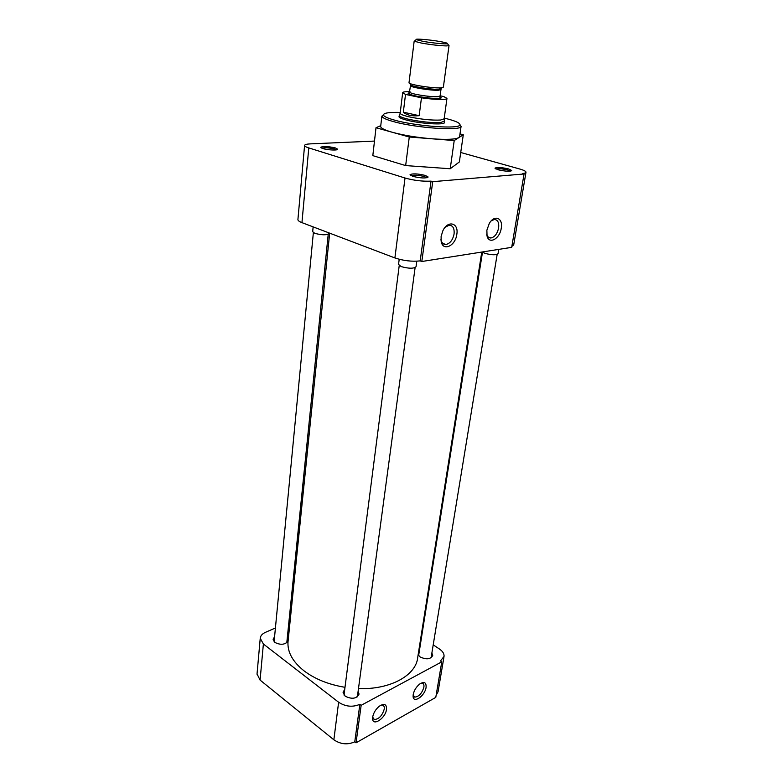 <?xml version="1.0" encoding="UTF-8"?>
<svg xmlns="http://www.w3.org/2000/svg" width="783" height="783" viewBox="0 0 783 783"><rect width="100%" height="100%" fill="white"/><g stroke="black" fill="none" stroke-linecap="round" stroke-linejoin="round"><path stroke-width="1.17" d="M322.919 148.564C327.705 150.13 338.197 150.571 337.639 149.181L335.427 147.958C328.136 146.313 323.242 146.088 320.756 147.282L322.919 148.564M336.396 149.856L334.576 149.015C329.026 147.693 324.779 147.419 321.862 148.183M412.847 176.381C420.921 178.25 426.021 178.455 428.135 177.007L425.267 175.421C417.525 173.611 412.445 173.386 410.047 174.726L412.847 176.381M426.833 177.79L424.386 176.557C418.288 175.079 413.864 174.805 411.124 175.735M498.037 169.764C505.397 171.399 509.948 171.643 511.7 170.479L508.598 168.942C501.511 167.347 496.98 167.082 494.993 168.159L498.037 169.764M510.408 171.125L507.805 169.989C502.461 168.727 498.546 168.423 496.05 169.059M501.247 228.264C503.283 217.938 494.376 214.248 489.248 223.556L486.869 230.222L487.046 236.016C489.062 244.795 499.867 238.756 501.247 228.264M486.713 234.097L486.791 234.401C487.535 236.887 488.925 238.081 490.961 237.983C494.758 237.063 497.313 233.716 498.624 227.951C499.182 222.499 497.724 219.671 494.259 219.485L491.156 220.943M456.822 234.332C458.946 222.773 447.759 219.817 442.806 230.926L441.113 236.476L441.142 241.174C442.63 251.862 455.481 246.087 456.822 234.332M440.956 239.383L441.005 239.696C441.71 242.975 443.344 244.58 445.919 244.511C450.059 243.533 452.78 240.029 454.071 234.009C454.551 228.333 452.887 225.406 449.09 225.22L445.155 227.256M380.695 126.259L380.665 126.503C380.832 128.187 384.747 130.115 392.42 132.307L376.006 127.727L372.816 155.641L405.663 165.585L450.215 168.746L459.347 161.964L463.291 134.774L454.218 140.548L450.215 168.746M459.954 124.614L461.07 126.435C461.275 131.123 416.233 128.06 393.692 121.659C386.567 119.701 382.642 117.949 381.947 116.422L383.416 114.67M444.235 118.125L447.279 118.869C456 121.14 460.208 123.137 459.905 124.849C460.061 129.342 416.615 126.357 394.847 120.21C387.957 118.321 384.159 116.647 383.474 115.179C383.171 113.055 388.769 112.135 400.27 112.419M399.173 116.295L398.987 116.706C399.105 117.626 401.415 118.703 405.927 119.926C419.277 123.655 445.517 125.339 444.401 122.461L444.304 122.158M460.727 152.499L519.677 168.991C523.749 170.156 525.863 171.223 526 172.182C525.97 172.857 524.767 173.297 522.408 173.513L524.062 173.973L432.725 181.666L431.041 181.137C422.575 181.519 413.894 180.472 405.017 178.015L308.786 147.918C306.026 147.047 304.626 146.235 304.577 145.481C304.695 144.591 306.613 144.062 310.332 143.876L374.48 141.077M459.993 133.893L463.291 134.774M454.218 140.548L409.274 137.005L405.663 165.585M409.274 137.005L392.42 132.307C403.764 135.351 416.918 137.514 431.883 138.787C446.408 139.834 455.393 139.433 458.848 137.602L459.621 136.477L461.079 126.406M376.006 127.727L380.773 125.632M511.847 246.41L513.697 244.903L525.97 172.358M297.922 219.475L297.912 219.602C297.931 220.591 299.282 221.599 301.944 222.636L308.786 147.918M405.017 178.015L394.896 257.94L301.944 222.636M394.896 257.94C403.46 260.778 411.897 261.757 420.187 260.886L431.041 181.137M524.062 173.973L511.69 247.35L421.812 261.502L432.725 181.666M421.812 261.502L420.187 260.886M288.134 640.7L287.987 642.08C287.41 652.229 292.754 661.821 304.039 670.845C314.932 679.076 328.586 684.567 344.99 687.308M358.477 688.58C390.472 689.882 416.468 675.093 417.76 657.133L481.78 252.057M372.679 717.052L372.591 718.05C372.023 727.104 385.51 718.569 386.518 709.359C386.704 704.191 384.326 703.124 379.383 706.168C375.752 709.183 373.52 712.804 372.679 717.052M372.659 717.159L374.333 719.528C378.903 719.176 382.212 715.721 384.238 709.144C384.512 706.922 383.964 705.581 382.584 705.101L381.135 705.072M413.209 694.541L413.101 696.156C413.062 704.123 425.003 695.96 426.079 687.396C426.383 682.404 424.269 681.269 419.737 683.999C416.282 686.838 414.099 690.352 413.209 694.541M413.13 695.128L414.696 697.115C418.885 696.723 421.949 693.405 423.887 687.18C424.2 684.929 423.681 683.588 422.321 683.148L421.117 683.128M287.292 637.861L288.242 639.633M288.085 641.179C284.924 644.83 280.51 645.231 274.833 642.393L273.091 639.251L274.569 636.824M431.873 652.983L432.715 655.479C430.572 659.345 426.373 659.834 420.119 656.937L418.122 654.794M358.115 691.281L359.054 694.09C356.598 698.779 351.968 699.483 345.186 696.195L343.042 692.231L344.706 689.5M436.131 695.333L438.069 691.741L443.971 656.868M257.039 673.938L260.083 680.094L333.861 739.798C340.634 744.349 347.603 745.025 354.768 741.814L356.04 742.822L435.779 697.389L441.778 661.841L440.496 660.96L444.049 656.389C444.245 653.756 442.757 651.329 439.586 649.117L433.205 644.84M260.083 680.094L263.382 644.008L260.24 638.292C260.494 635.796 262.227 633.819 265.427 632.351L275.42 627.976M290.082 621.545L288.888 622.064M421.567 637.019L421 636.638M356.04 742.822L361.159 705.317L441.778 661.841M354.768 741.814L359.867 704.328C352.604 707.392 345.528 706.697 338.618 702.243L333.861 739.798M263.382 644.008L338.618 702.243M359.867 704.328L361.159 705.317M418.67 651.329L419.394 650.761M312.681 231.67L314.746 233.324C321.95 235.223 326.726 235.272 329.075 233.471L329.124 232.952M398.537 264.429L401.18 266.592C408.814 268.686 413.776 268.735 416.047 266.719L416.791 261.209M482.22 251.989L484.736 253.291C491.714 255.141 496.158 255.248 498.066 253.633L498.761 249.386M444.411 121.071L440.721 122.52C431.854 122.941 421.264 121.884 408.932 119.349C402.824 117.92 399.604 116.647 399.271 115.541L399.457 115.091M446.946 98.492L444.147 118.84L440.526 120.044C431.893 120.435 421.587 119.398 409.587 116.941C403.636 115.561 400.495 114.338 400.172 113.271L400.182 113.085M440.134 95.8L443.755 96.563L446.956 98.364C446.966 98.903 445.762 99.255 443.344 99.412C437.971 99.637 430.679 99.108 421.46 97.806L419.159 115.688C411.975 116.334 406.7 115.16 403.333 112.155L405.516 94.41L402.668 92.737C402.687 92.159 404.028 91.797 406.69 91.67L409.979 91.631M427.675 96.201L427.459 97.865M449.021 45.6L443.374 87.119L440.545 87.853C432.236 88.381 408.256 84.486 409.01 82.753L409.02 82.665M448.581 45.199L448.933 45.688L446.202 45.923C439.439 45.698 431.296 44.778 421.783 43.153L414.324 41.254L414.902 40.765M440.486 41.626C445.547 42.556 447.876 43.231 447.475 43.652C446.75 44.406 432.216 43.045 422.996 41.342L416.253 39.649C414.021 38.387 430.063 39.708 440.486 41.626M421.46 97.806L405.516 94.41M403.333 112.155L419.159 115.688M409.734 92.776C406.034 93.197 408.785 94.44 417.985 96.495C428.722 98.129 435.593 98.766 438.588 98.404C441.759 98.355 442.033 97.709 439.42 96.446M409.92 92.061L409.91 92.14C409.245 93.784 430.268 97.249 437.599 96.681L440.105 95.976L440.956 89.653M441.152 88.949L440.976 89.575L438.46 90.231C431.13 90.73 410.047 87.295 410.713 85.729L410.723 85.66M409.597 83.311L410.468 84.486C408.462 85.983 431.071 89.781 438.95 89.262L442.415 87.657M336.974 149.729L337.639 149.181M427.254 177.692L428.135 177.007M510.976 171.017L511.7 170.479M380.665 126.503L381.879 116.09M383.474 115.179L381.947 116.422M304.577 145.481L297.912 219.602M321.226 147.86L320.756 147.282M410.595 175.441L410.047 174.726M495.394 168.707L494.993 168.159M486.791 234.401L487.046 236.016M441.005 239.696L441.142 241.174M490.961 237.983L488.298 237.083M445.919 244.511L442.786 243.405M459.905 124.849L461.07 126.435M329.663 233.158L287.987 642.08M374.333 719.528L373.129 718.608M414.696 697.115L413.581 696.312M257.01 674.202L260.24 638.292M286.793 642.765L328.224 234.274M274.099 641.727L313.366 232.649M312.681 231.739L313.141 226.884M357.371 696.821L415.098 267.659M344.001 695.05L399.222 265.584M398.527 264.546L399.203 259.281M431.09 657.798L497.156 254.406M418.631 655.577L482.485 252.214M410.644 84.946L409.166 93.735C407.689 94.019 416.057 96.417 421.743 97.102C428.751 98.12 434.311 98.541 438.431 98.355L440.545 97.728L440.095 96.045M444.206 122.882L444.421 121.365M444.147 118.84L444.441 121.257M447.475 43.652L448.933 45.688M399.085 117.019L399.271 115.493M400.172 113.271L399.271 115.541M400.172 113.222L402.668 92.737M409.01 82.753L414.178 41.078M416.253 39.649L414.324 41.254"/></g></svg>
